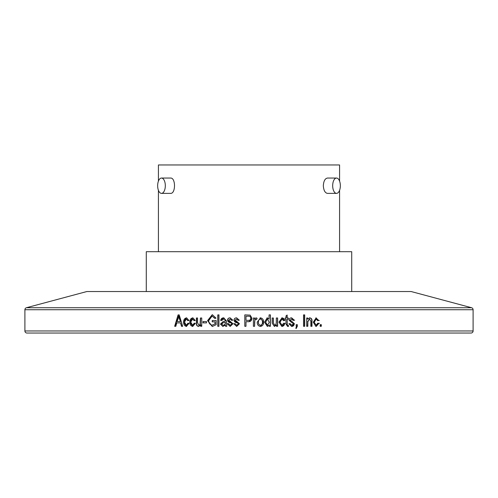 <?xml version="1.0" encoding="UTF-8"?>
<svg xmlns="http://www.w3.org/2000/svg" width="498" height="498" viewBox="0 0 498 498"><rect width="100%" height="100%" fill="white"/><g stroke="black" fill="none" stroke-linecap="round" stroke-linejoin="round"><path stroke-width="0.75" d="M351.713 291.535L351.713 251.695L146.288 251.695L146.288 291.535M339.574 181.098L339.574 164.963L158.426 164.963L158.426 181.098M158.426 251.695L158.426 190.323M161.489 178.047L170.559 178.047C175.806 177.581 175.806 193.846 170.559 193.373L161.489 193.373A7.663 3.835 90 0 1 157.654 185.71A7.663 3.835 90 0 1 161.489 178.047A7.663 3.835 90 0 1 165.317 185.71A7.663 3.835 90 0 1 161.489 193.373M336.511 193.373L327.441 193.373C325.02 192.919 323.65 190.367 323.327 185.71C323.65 181.06 325.02 178.502 327.441 178.047L336.511 178.047A7.663 3.835 -90 0 1 340.346 185.71A7.663 3.835 -90 0 1 336.511 193.373A7.663 3.835 -90 0 1 332.683 185.71A7.663 3.835 -90 0 1 336.511 178.047M473.1 330.965L473.1 309.731A2.073 2.073 0 0 0 471.562 307.727L411.149 291.535L86.851 291.535L26.438 307.727A2.073 2.073 0 0 0 24.9 309.731L24.9 330.965A2.073 2.073 0 0 0 26.973 333.038L471.027 333.038A2.073 2.073 0 0 0 473.1 330.965L24.9 330.965M179.205 314.879L178.097 314.879L174.655 326.296L175.819 326.296L176.759 322.885L180.55 322.885L181.496 326.296L182.673 326.296L179.205 314.879L178.433 314.879L174.997 326.296L175.819 326.296M187.933 323.183L189.072 323.333L186.314 326.458M183.382 322.138L183.687 322.138C183.55 324.559 184.521 325.991 186.607 326.439L183.401 322.138L186.345 317.83M183.687 322.138C183.544 319.71 184.521 318.278 186.638 317.849L188.954 320.507M188.929 320.513L187.79 320.662L186.345 319.025L184.484 322.113M184.515 322.113L186.314 325.256L187.958 323.183M195.397 323.333L192.602 326.458M189.645 322.138L189.919 322.138C189.782 324.559 190.765 325.991 192.863 326.439L189.663 322.138L192.633 317.83M189.919 322.138C189.775 319.71 190.765 318.278 192.894 317.849L195.26 320.507M195.241 320.513L194.089 320.662L192.633 319.025L190.753 322.113M190.79 322.113L192.602 325.256L194.257 323.183M194.232 323.183L195.384 323.333M200.576 325.063L198.565 326.439C196.909 326.128 196.181 325.02 196.393 323.115L196.393 317.992L197.544 317.992L197.544 322.586L198.802 325.256L200.028 324.578L200.433 317.992L201.74 317.992L201.734 326.296L200.576 326.296L200.576 325.063M206.527 321.552L203.041 321.552L203.041 322.885L206.527 322.885L206.527 321.552L203.252 321.552L203.252 322.885L206.527 322.885M212.385 321.845L212.391 320.513L216.169 320.513L212.216 320.513L212.216 321.845L214.999 321.845L214.999 323.912L212.223 325.119L214.999 323.912M216.169 320.513L216.169 324.696L212.297 326.483M212.204 326.445L207.566 320.637M207.548 320.644L212.216 314.717M212.385 314.736L216.02 318.141M216.026 318.141L214.85 318.44L212.111 316.062L214.999 318.403M212.104 316.056L208.73 320.594C208.712 323.246 209.882 324.752 212.223 325.119M218.964 314.879L217.788 314.879L217.782 326.296L218.958 326.296L218.964 314.879L217.931 314.879L217.925 326.296L218.958 326.296M220.427 324.111L222.886 326.439L220.421 324.111L223.166 321.546L225.289 320.961L224.971 319.498L223.602 319.031L221.753 320.513L220.577 320.363L221.753 320.5M220.564 320.363L223.77 317.836L226.472 320.967L226.777 326.29M226.758 326.296L225.582 326.296L225.295 325.15M225.301 325.157L222.768 326.47M228.532 323.625L230.244 325.256L231.782 323.968L231.52 323.208L227.48 320.214C227.642 318.658 228.52 317.873 230.12 317.849L232.815 320.214L231.632 320.363L230.157 319.031L228.688 320.046L232.964 323.762L230.163 326.445L227.349 323.775L228.532 323.625L227.449 323.775L230.163 326.439M236.749 325.256L238.337 323.968L238.069 323.214L236.955 322.76C235.274 322.536 234.309 321.689 234.066 320.214L233.998 320.214C234.141 318.658 235.019 317.873 236.625 317.849L239.326 320.214L238.137 320.363L236.662 319.031L235.193 320.046L239.476 323.762L236.675 326.445L233.848 323.775L235.031 323.625L236.749 325.256L238.287 323.968L238.019 323.214L233.979 320.214M250.145 315.122L244.811 314.879L244.804 326.296L245.987 326.296L245.993 321.702L248.402 321.702C250.699 321.664 251.864 320.494 251.907 318.191L250.145 315.103L251.944 318.185M251.907 318.191L249 321.677M254.584 319.318L254.59 317.992L253.407 317.992L254.559 317.992L254.559 319.318L255.984 317.842L257.074 318.278L256.626 319.467M255.991 317.836L257.111 318.278M257.105 318.29L256.663 319.479L255.86 319.324L254.802 320.295L254.584 326.296L253.401 326.296L253.407 317.992M260.068 317.861L263.548 322.057C263.697 324.553 262.645 326.009 260.386 326.439M263.604 322.057L260.435 326.464M260.435 326.439C258.201 326.022 257.136 324.59 257.254 322.144M257.267 322.144L260.435 317.824M268.988 319.013L269.088 314.879L270.414 314.879L270.414 326.296L269.231 326.296L269.231 325.182L267.407 326.451L264.525 322.144L267.283 317.817M266.959 317.861L269.082 319.019M276.309 322.436L276.309 317.992L277.629 317.992L277.629 326.296L276.452 326.296L276.452 325.063L274.404 326.451L272.145 323.115M272.182 323.115L272.182 317.992L273.253 317.992L273.246 322.586L274.647 325.256L275.892 324.578L276.328 322.436M273.358 322.586L273.365 317.992L272.182 317.992M283.648 323.183L284.819 323.327L281.986 326.458M283.673 323.208L284.651 323.333C284.476 325.169 283.536 326.209 281.831 326.439L278.967 322.138L282.011 317.83M281.8 317.849L284.694 320.507M284.669 320.513L283.499 320.662L282.017 319.025L280.094 322.113M281.98 325.256L279.982 322.113L281.98 325.256L283.673 323.183M286.979 324.092L287.259 324.97L287.159 319.181L287.153 324.092M285.914 323.918L287.607 326.445L288.473 326.439L288.323 325.256L287.813 325.256M285.989 323.918L285.989 319.181L285.111 319.181L285.111 317.992L285.815 317.992M287.159 319.181L288.323 319.181L288.323 317.992L287.153 317.992L287.159 315.029L285.989 315.919L285.989 317.992L285.111 317.992M289.052 320.214C289.201 318.658 290.06 317.873 291.641 317.849L294.293 320.214L293.129 320.363L291.679 319.031L290.228 320.046L294.436 323.762L291.685 326.445L288.89 323.775L290.073 323.625L291.766 325.256L293.272 323.968M293.278 323.968L293.017 323.208L291.915 322.748M291.909 322.76L289.033 320.214M296.82 326.302L295.862 327.927L296.179 328.518L297.331 326.258L297.337 324.665L296.179 324.665L297.113 324.665L297.113 326.258L295.955 328.518M296.758 326.296L296.179 326.296L296.179 324.665M303.537 326.296L304.689 326.296L304.689 314.879L303.537 314.879L304.427 314.879L304.427 326.296L303.537 326.296L303.537 314.879M307.696 319.181L307.696 317.992L306.693 317.992L307.422 317.992L307.696 319.181L309.762 317.83M310.839 326.296L311.686 326.296L311.686 321.21C311.91 319.268 311.175 318.147 309.482 317.849L309.762 317.849C311.462 318.147 312.202 319.268 311.978 321.21L311.978 326.296L310.839 326.296L310.839 321.247L309.526 319.031L307.851 321.764M306.693 326.296L307.565 326.296L307.839 321.764L307.839 326.296L306.693 326.296L306.693 317.992M318.925 323.333L316.18 326.458M315.869 326.439L313.273 322.138L316.211 317.83M315.9 317.849L318.795 320.507M318.77 320.513L317.643 320.662L316.211 319.025L314.356 322.113M316.18 325.256L314.089 322.113L316.18 325.256L317.811 323.183M317.786 323.183L318.913 323.333M320.177 326.296L321.303 326.296L321.303 324.665L320.177 324.665L320.967 324.665L320.967 326.296L320.177 326.296L320.177 324.665M180.55 322.885L181.814 326.296L182.673 326.296M178.975 316.074L177.132 321.552L180.494 321.552L179.268 318.415L179.591 318.415L178.987 316.068M180.494 321.552L179.591 318.415M178.664 316.056L179.28 318.409M188.076 320.662L186.345 319.031M186.607 325.256L188.213 323.183M194.345 320.662L192.633 319.031M192.863 325.256L194.488 323.183M200.171 325.063L201.204 325.063M198.795 326.439C197.146 326.128 196.43 325.02 196.635 323.115L196.393 323.115M197.544 317.992L196.635 317.992L196.635 323.115M198.802 325.256L200.022 324.578M201.74 317.992L200.657 317.992L200.258 324.584M200.8 325.063L200.8 326.296L201.734 326.296M207.759 320.637L212.341 326.439M212.385 314.717L207.741 320.644M214.999 321.845L215.155 323.918M223.247 321.552L220.546 324.111M225.283 320.961L223.166 321.552M225.283 320.619L225.395 320.961M225.395 320.619L225.084 319.498L223.602 319.031M220.707 320.363C221.05 318.645 222.108 317.805 223.888 317.849L223.77 317.849M225.6 325.15L225.096 325.15M225.401 325.15L225.694 326.296M225.395 322.636L225.283 322.144L225.395 322.636C225.445 324.223 224.704 325.094 223.172 325.256L223.054 325.256C224.592 325.094 225.339 324.223 225.283 322.636M225.283 322.144L223.309 322.735L221.604 324.049L223.054 325.256M230.244 325.256L231.856 323.968L231.589 323.214L230.481 322.76C228.8 322.536 227.841 321.689 227.598 320.214C227.742 318.658 228.613 317.873 230.207 317.849L230.12 317.849M231.713 320.363L230.157 319.031M227.169 323.775L227.63 323.775M234.066 320.214C234.209 318.658 235.081 317.873 236.681 317.849L236.625 317.849M238.187 320.363L236.662 319.031M235.031 323.632L233.917 323.775L236.731 326.451M233.724 323.775L234.048 323.775M246.006 321.702L248.402 321.702M244.829 314.879L244.823 326.296L245.987 326.296M248.888 320.345L245.987 320.363L245.993 316.218L248.452 316.218C249.909 316.118 250.675 316.796 250.737 318.253C250.681 319.691 249.928 320.395 248.471 320.363L248.857 320.351M255.86 319.324L254.777 320.295L254.59 321.988M253.401 326.296L254.559 326.296L254.565 321.988M260.386 317.849C262.589 318.247 263.641 319.654 263.548 322.057M260.404 319.031L260.354 319.031C258.916 319.436 258.263 320.475 258.394 322.138C258.257 323.831 258.929 324.87 260.417 325.256L260.466 325.256C261.917 324.839 262.571 323.8 262.434 322.138C262.571 320.444 261.892 319.411 260.404 319.031C258.96 319.436 258.3 320.475 258.437 322.138C258.3 323.831 258.972 324.87 260.466 325.256M269.399 325.182L268.976 325.182M267.32 326.439L269.138 325.182M268.988 319.019L267.202 317.842M269.088 314.879L270.314 314.879L270.314 326.296L269.231 326.296M269.275 322.306L267.426 319.019L265.608 322.15L267.42 325.256L269.312 322.306M265.608 322.15L267.507 325.256M267.42 319.031L265.689 322.15M276.683 325.063L276.097 325.063M274.379 326.445L276.328 325.063M276.309 317.992L277.498 317.992L277.498 326.296L276.452 326.296M284.352 323.333L285.117 323.327M281.862 317.849C283.424 317.998 284.302 318.882 284.507 320.513L283.493 320.644M284.968 320.513L284.209 320.513M282.017 319.031L279.944 322.113M288.143 319.181L288.143 317.992L286.979 317.992L286.979 315.166M285.111 319.181L285.815 319.181M287.583 326.439L288.286 326.439L288.143 325.256M289.886 323.625L291.766 325.256M293.123 320.339L294.081 320.22L291.442 317.836M294.667 320.214L293.702 320.22M291.679 319.031L290.228 320.046M290.595 320.718L290.041 320.046M290.402 320.718L291.697 321.21L294.225 323.762C294.106 325.487 293.191 326.377 291.492 326.439L291.685 326.439M296.179 326.296L296.534 326.296M309.526 319.031L307.577 321.764M318.004 323.327L319.492 323.333M316.068 326.439L318.602 323.333L317.805 323.227M315.987 317.849L318.446 320.513L317.637 320.619M319.349 320.513L317.867 320.513M316.211 319.031L314.051 322.113M471.562 307.727L26.438 307.727M473.1 309.731L24.9 309.731M339.574 251.695L339.574 190.323"/></g></svg>

